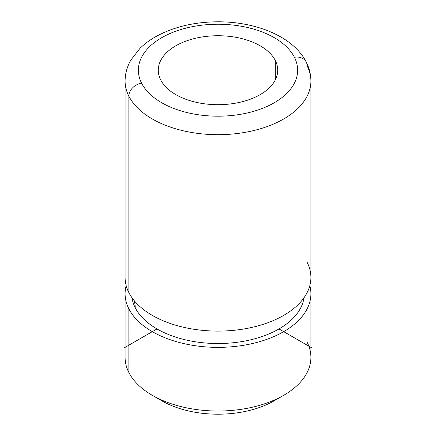 <?xml version="1.0" encoding="UTF-8"?>
<svg xmlns="http://www.w3.org/2000/svg" width="436" height="436" viewBox="0 0 436 436"><rect width="100%" height="100%" fill="white"/><g stroke="black" fill="none" stroke-linecap="round" stroke-linejoin="round"><path stroke-width="0.65" d="M310.906 293.722A92.906 53.639 0 0 0 309.833 285.591A92.906 53.639 180 0 1 238.16 346.08A92.906 53.639 180 0 1 128.854 308.824A92.906 53.639 180 0 1 126.168 285.591A92.906 53.639 0 0 0 125.094 293.722A92.906 53.639 0 0 0 128.854 308.824L128.854 372.491L128.854 308.824A92.906 53.639 0 0 0 231.211 346.816A92.906 53.639 0 0 0 310.906 293.722L310.906 357.389A92.906 53.639 180 0 1 231.211 410.483A92.906 53.639 180 0 1 128.854 372.491A92.906 53.639 0 0 0 152.306 395.316A92.906 53.639 0 0 0 283.694 395.316A92.906 53.639 0 0 0 307.146 342.287M157.358 398.024A79.635 45.976 0 0 0 278.642 398.024A79.635 45.976 180 0 1 274.309 400.733A79.635 45.976 180 0 1 161.691 400.733L152.306 395.316M128.854 372.491A92.906 53.639 180 0 1 125.094 357.389L125.094 293.722M303.985 297.783A86.268 49.808 180 0 1 226.775 343.268A86.268 49.808 180 0 1 135.22 307.745A33.18 25.997 153.1 0 0 133.906 300.268A33.18 25.997 -26.9 0 1 135.22 307.745A86.268 49.808 180 0 1 132.015 297.783A86.268 49.808 0 0 0 135.22 307.745A86.268 49.808 0 0 0 226.775 343.268A86.268 49.808 0 0 0 303.985 297.783M310.906 81.047A92.906 53.639 0 0 0 307.146 65.945A13.271 10.399 153.1 0 0 306.246 62.092A13.271 10.399 153.1 0 0 294.414 57.269A79.635 45.976 0 0 0 195.579 26.095A79.635 45.976 0 0 0 141.586 83.156A13.271 10.399 153.1 0 0 128.854 96.149A13.271 10.399 -26.9 0 1 141.586 83.156A79.635 45.976 0 0 0 240.421 114.33A79.635 45.976 0 0 0 294.414 57.269A13.271 10.399 -26.9 0 1 306.246 62.092C309.315 68.114 310.868 74.436 310.906 81.047A92.906 53.639 180 0 1 231.211 134.141A92.906 53.639 180 0 1 128.854 96.149A92.906 53.639 180 0 1 125.094 81.047A92.906 53.639 0 0 0 128.854 96.149L128.854 292.567L128.854 96.149A92.906 53.639 0 0 0 231.211 134.141A92.906 53.639 0 0 0 310.906 81.047L310.906 277.465A92.906 53.639 180 0 1 231.211 330.559A92.906 53.639 180 0 1 128.854 292.567A92.906 53.639 0 0 0 139.237 305.914A92.906 53.639 0 0 0 296.763 305.914A92.906 53.639 0 0 0 307.146 262.363M128.854 292.567A92.906 53.639 180 0 1 125.094 277.465L125.094 81.047C125.148 73.657 127.067 66.664 130.844 60.07L140.043 48.287C144.447 43.982 149.564 40.172 155.401 36.847C173.294 26.95 194.145 21.936 217.951 21.8C256.466 21.718 293.461 36.733 306.246 62.092M275.307 60.506A59.727 34.482 180 0 1 277.727 70.212A59.727 34.482 180 0 1 226.497 104.346A59.727 34.482 180 0 1 160.693 79.919A59.727 34.482 180 0 1 158.273 70.212A59.727 34.482 180 0 1 209.503 36.079A59.727 34.482 180 0 1 275.307 60.506L275.307 79.919L275.307 60.506A59.727 34.482 0 0 0 201.187 37.125A59.727 34.482 0 0 0 160.693 79.919A59.727 34.482 0 0 0 234.813 103.299A59.727 34.482 0 0 0 275.307 60.506M141.586 83.156A79.635 45.976 180 0 1 195.579 26.095A79.635 45.976 180 0 1 294.414 57.269A79.635 45.976 180 0 1 240.421 114.33A79.635 45.976 180 0 1 141.586 83.156M156.998 328.94L124.151 347.906M279.002 328.94L311.849 347.906M283.694 395.316L274.309 400.733"/></g></svg>
